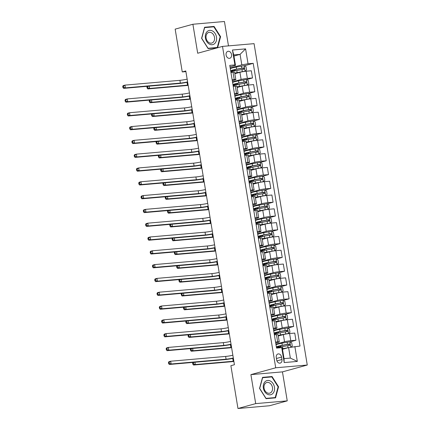<?xml version="1.0" encoding="UTF-8"?>
<svg xmlns="http://www.w3.org/2000/svg" width="430" height="430" viewBox="0 0 430 430"><rect width="100%" height="100%" fill="white"/><g stroke="black" fill="none" stroke-linecap="round" stroke-linejoin="round"><path stroke-width="0.64" d="M226.105 55.051A3.596 2.72 74.6 0 0 229.792 58.281A3.596 2.72 74.6 0 0 231.566 54.578A3.596 2.72 74.6 0 0 227.878 51.347A3.596 2.72 74.6 0 0 226.105 55.051M228.48 45.881L224.444 21.5L192.893 24.252L175.166 29.133L182.25 71.928L185.905 71.611M307.267 365.038L254.065 43.65L222.509 46.402L275.716 367.784L307.267 365.038L282.451 371.875L250.9 374.627L255.7 403.614L287.251 400.867L282.451 371.875M287.251 400.867L269.524 405.748L237.973 408.5L255.7 403.614M237.973 408.5L230.883 365.704L234.431 364.726L185.798 70.955L182.25 71.928M281.956 359.512L281.559 357.083A3.483 2.634 74.6 0 0 277.99 353.954A3.483 2.634 74.6 0 0 276.27 357.545L276.673 359.974A3.483 2.634 74.6 0 0 280.242 363.103A3.483 2.634 74.6 0 0 281.956 359.512L276.925 360.899M294.856 346.51L297.329 361.42L284.192 362.565L281.725 347.655L282.3 348.139L284.036 358.631L290.347 358.082L288.611 347.59L300.016 346.064L253.211 63.334L244.304 65.79M233.947 56.056L240.069 54.368L233.759 54.916L235.495 65.408L234.92 64.925L229.76 65.376L276.565 348.106L281.725 347.655M234.92 64.925L232.453 50.014L245.584 48.875L248.051 63.78L253.211 63.334M192.893 24.252L197.692 53.239L222.509 46.402M250.9 374.627L275.716 367.784M235.495 65.408L230.018 66.919M232.141 79.733L234.226 79.55A4.493 0.403 -9.4 0 1 235.828 79.598A4.493 0.403 -9.4 0 1 234.801 80.039L232.302 80.727M234.425 93.541L236.516 93.358A4.493 0.403 -9.4 0 1 238.112 93.407A4.493 0.403 -9.4 0 1 237.086 93.842L234.587 94.53M236.71 107.344L238.8 107.161A4.493 0.403 -9.4 0 1 240.397 107.21A4.493 0.403 -9.4 0 1 239.376 107.645L236.871 108.333M238.994 121.147L241.085 120.97A4.493 0.403 -9.4 0 1 242.681 121.013A4.493 0.403 -9.4 0 1 241.66 121.454L239.161 122.141M241.278 134.956L243.369 134.773A4.493 0.403 -9.4 0 1 244.971 134.821A4.493 0.403 -9.4 0 1 243.944 135.256L241.445 135.944M243.568 148.758L245.654 148.576A4.493 0.403 -9.4 0 1 247.255 148.624A4.493 0.403 -9.4 0 1 246.229 149.065L243.729 149.753M245.852 162.567L247.938 162.384A4.493 0.403 -9.4 0 1 249.54 162.432A4.493 0.403 -9.4 0 1 248.513 162.868L246.014 163.556M248.137 176.37L250.228 176.187A4.493 0.403 -9.4 0 1 251.824 176.236A4.493 0.403 -9.4 0 1 250.803 176.671L248.298 177.359M250.421 190.173L252.512 189.995A4.493 0.403 -9.4 0 1 254.108 190.038A4.493 0.403 -9.4 0 1 253.087 190.479L250.588 191.167M252.706 203.981L254.797 203.799A4.493 0.403 -9.4 0 1 256.398 203.847A4.493 0.403 -9.4 0 1 255.372 204.282L252.872 204.97M254.995 217.784L257.081 217.601A4.493 0.403 -9.4 0 1 258.683 217.65A4.493 0.403 -9.4 0 1 257.656 218.091L255.157 218.779M257.28 231.593L259.365 231.41A4.493 0.403 -9.4 0 1 260.967 231.458A4.493 0.403 -9.4 0 1 259.94 231.894L257.441 232.582M259.564 245.396L261.655 245.213A4.493 0.403 -9.4 0 1 263.251 245.261A4.493 0.403 -9.4 0 1 262.23 245.697L259.725 246.385M261.849 259.199L263.939 259.021A4.493 0.403 -9.4 0 1 265.536 259.064A4.493 0.403 -9.4 0 1 264.514 259.505L262.015 260.193M264.133 273.007L266.224 272.824A4.493 0.403 -9.4 0 1 267.825 272.873A4.493 0.403 -9.4 0 1 266.799 273.308L264.3 273.996M266.423 286.81L268.508 286.627A4.493 0.403 -9.4 0 1 270.11 286.676A4.493 0.403 -9.4 0 1 269.083 287.116L266.584 287.804M268.707 300.618L270.793 300.436A4.493 0.403 -9.4 0 1 272.394 300.484A4.493 0.403 -9.4 0 1 271.368 300.919L268.868 301.607M270.991 314.421L273.082 314.239A4.493 0.403 -9.4 0 1 274.679 314.287A4.493 0.403 -9.4 0 1 273.657 314.722L271.153 315.41M273.276 328.224L275.367 328.047A4.493 0.403 -9.4 0 1 276.963 328.09A4.493 0.403 -9.4 0 1 275.942 328.531L273.442 329.219M275.56 342.033L277.651 341.85A4.493 0.403 -9.4 0 1 279.253 341.898A4.493 0.403 -9.4 0 1 278.226 342.334L275.727 343.022M282.488 349.278L288.611 347.59M275.915 344.161L284.536 341.785A4.493 0.403 -9.4 0 1 290.782 340.705L295.942 340.254L290.008 341.893M278.274 336.002L283.348 334.604A4.493 0.403 -9.4 0 1 289.594 333.529L294.754 333.078L295.942 340.254M273.63 330.353L282.252 327.977A4.493 0.403 -9.4 0 1 288.498 326.902L293.658 326.451L287.724 328.085M275.99 322.199L281.064 320.801A4.493 0.403 -9.4 0 1 287.31 319.721L292.47 319.27L293.658 326.451M271.341 316.55L279.968 314.174A4.493 0.403 -9.4 0 1 286.213 313.094L291.373 312.648L285.439 314.282M273.706 308.391L278.774 306.993A4.493 0.403 -9.4 0 1 285.025 305.918L290.185 305.467L291.373 312.648M269.056 302.747L277.678 300.371A4.493 0.403 -9.4 0 1 283.929 299.291L289.089 298.839L283.155 300.473M271.416 294.588L276.49 293.19A4.493 0.403 -9.4 0 1 282.741 292.11L287.896 291.664L289.089 298.839M266.772 288.938L275.394 286.563A4.493 0.403 -9.4 0 1 281.639 285.482L286.799 285.036L280.871 286.67M269.132 280.785L274.206 279.387A4.493 0.403 -9.4 0 1 280.451 278.307L285.611 277.855L286.799 285.036M264.488 275.135L273.109 272.76A4.493 0.403 -9.4 0 1 279.355 271.679L284.515 271.228L278.581 272.867M266.847 266.976L271.921 265.579A4.493 0.403 -9.4 0 1 278.167 264.504L283.327 264.052L284.515 271.228M262.203 261.327L270.825 258.951A4.493 0.403 -9.4 0 1 277.07 257.876L282.231 257.425L276.296 259.059M264.563 253.173L269.637 251.776A4.493 0.403 -9.4 0 1 275.883 250.695L281.043 250.244L282.231 257.425M259.913 247.524L268.54 245.148A4.493 0.403 -9.4 0 1 274.786 244.068L279.946 243.622L274.012 245.256M262.278 239.37L267.347 237.967A4.493 0.403 -9.4 0 1 273.598 236.892L278.758 236.441L279.946 243.622M257.629 233.721L266.251 231.345A4.493 0.403 -9.4 0 1 272.502 230.265L277.662 229.814L271.728 231.447M259.989 225.562L265.063 224.164A4.493 0.403 -9.4 0 1 271.314 223.084L276.469 222.638L277.662 229.814M255.345 219.913L263.966 217.537A4.493 0.403 -9.4 0 1 270.217 216.457L275.372 216.01L269.443 217.644M257.704 211.759L262.778 210.361A4.493 0.403 -9.4 0 1 269.024 209.281L274.184 208.829L275.372 216.01M253.06 206.11L261.682 203.734A4.493 0.403 -9.4 0 1 267.928 202.654L273.088 202.202L267.159 203.841M255.42 197.95L260.494 196.553A4.493 0.403 -9.4 0 1 266.74 195.478L271.9 195.026L273.088 202.202M250.776 192.301L259.397 189.926A4.493 0.403 -9.4 0 1 265.643 188.851L270.803 188.399L264.869 190.033M253.136 184.148L258.21 182.75A4.493 0.403 -9.4 0 1 264.455 181.67L269.615 181.218L270.803 188.399M248.486 178.498L257.113 176.123A4.493 0.403 -9.4 0 1 263.359 175.042L268.519 174.596L262.585 176.23M250.851 170.345L255.925 168.942A4.493 0.403 -9.4 0 1 262.171 167.867L267.331 167.415L268.519 174.596M246.202 164.695L254.823 162.32A4.493 0.403 -9.4 0 1 261.075 161.239L266.234 160.788L260.3 162.422M248.567 156.536L253.635 155.139A4.493 0.403 -9.4 0 1 259.887 154.058L265.041 153.612L266.234 160.788M243.917 150.887L252.539 148.511A4.493 0.403 -9.4 0 1 258.79 147.431L263.945 146.985L258.016 148.619M246.277 142.733L251.351 141.336A4.493 0.403 -9.4 0 1 257.597 140.255L262.757 139.804L263.945 146.985M241.633 137.084L250.255 134.708A4.493 0.403 -9.4 0 1 256.5 133.628L261.66 133.176L255.732 134.816M243.993 128.925L249.067 127.527A4.493 0.403 -9.4 0 1 255.312 126.452L260.473 126.001L261.66 133.176M239.349 123.276L247.97 120.9A4.493 0.403 -9.4 0 1 254.216 119.825L259.376 119.373L253.442 121.007M241.708 115.122L246.782 113.724A4.493 0.403 -9.4 0 1 253.028 112.644L258.188 112.192L259.376 119.373M237.064 109.473L245.686 107.097A4.493 0.403 -9.4 0 1 251.932 106.016L257.092 105.57L251.158 107.204M239.424 101.319L244.498 99.916A4.493 0.403 -9.4 0 1 250.744 98.841L255.904 98.389L257.092 105.57M234.775 95.67L243.396 93.294A4.493 0.403 -9.4 0 1 249.647 92.213L254.807 91.762L248.873 93.396M237.14 87.51L242.208 86.113A4.493 0.403 -9.4 0 1 248.459 85.032L253.614 84.586L254.807 91.762M232.49 81.861L241.112 79.485A4.493 0.403 -9.4 0 1 247.363 78.405L252.517 77.959L246.589 79.593M234.85 73.707L239.924 72.31A4.493 0.403 -9.4 0 1 246.17 71.23L251.33 70.778L252.517 77.959M230.206 68.058L241.805 64.86L240.069 54.368L245.584 48.875M279.161 347.338L277.785 347.22A8.6 0.774 170.6 0 1 276.404 347.134M274.372 334.852L276.463 334.669A4.493 0.403 -9.4 0 1 278.06 334.717L279.253 341.898M276.872 333.529L275.501 333.411A8.6 0.774 170.6 0 1 274.12 333.331M274.587 319.726L273.217 319.608A8.6 0.774 170.6 0 1 271.835 319.522M272.088 321.049L274.179 320.866A4.493 0.403 -9.4 0 1 275.775 320.914L276.963 328.09M272.303 305.918L270.927 305.805A8.6 0.774 170.6 0 1 269.551 305.719M269.803 307.246L271.894 307.063A4.493 0.403 -9.4 0 1 273.491 307.106L274.679 314.287M270.019 292.115L268.642 291.997A8.6 0.774 170.6 0 1 267.267 291.916M267.519 293.437L269.605 293.255A4.493 0.403 -9.4 0 1 271.206 293.303L272.394 300.484M267.734 278.312L266.358 278.194A8.6 0.774 170.6 0 1 264.977 278.108M265.229 279.634L267.32 279.452A4.493 0.403 -9.4 0 1 268.922 279.5L270.11 286.676M265.444 264.504L264.074 264.385A8.6 0.774 170.6 0 1 262.692 264.305M262.945 265.826L265.036 265.643A4.493 0.403 -9.4 0 1 266.638 265.692L267.825 272.873M260.661 252.023L262.751 251.84A4.493 0.403 -9.4 0 1 264.348 251.889L265.536 259.064M258.376 238.22L260.467 238.037A4.493 0.403 -9.4 0 1 262.063 238.08L263.251 245.261M256.092 224.412L258.177 224.229A4.493 0.403 -9.4 0 1 259.779 224.277L260.967 231.458M253.802 210.609L255.893 210.426A4.493 0.403 -9.4 0 1 257.495 210.474L258.683 217.65M251.518 196.8L253.609 196.618A4.493 0.403 -9.4 0 1 255.21 196.666L256.398 203.847M249.233 182.997L251.324 182.814A4.493 0.403 -9.4 0 1 252.921 182.863L254.108 190.038M246.949 169.194L249.04 169.011A4.493 0.403 -9.4 0 1 250.636 169.054L251.824 176.236M244.665 155.386L246.75 155.203A4.493 0.403 -9.4 0 1 248.352 155.251L249.54 162.432M242.375 141.583L244.466 141.4A4.493 0.403 -9.4 0 1 246.067 141.448L247.255 148.624M240.09 127.774L242.181 127.592A4.493 0.403 -9.4 0 1 243.783 127.64L244.971 134.821M237.806 113.971L239.897 113.789A4.493 0.403 -9.4 0 1 241.493 113.837L242.681 121.013M235.522 100.169L237.613 99.986A4.493 0.403 -9.4 0 1 239.209 100.029L240.397 107.21M233.237 86.36L235.323 86.177A4.493 0.403 -9.4 0 1 236.925 86.226L238.112 93.407M248.051 63.78L241.805 64.86M230.948 72.557L233.038 72.374A4.493 0.403 -9.4 0 1 234.64 72.423L235.828 79.598M284.036 358.631L284.192 362.565M290.347 358.082L297.329 361.42M232.453 50.014L233.759 54.916M278.554 386.78L272.039 376.535L262.536 377.363L259.548 388.435L266.062 398.68L275.565 397.852L278.554 386.78L278.097 386.903M204.578 27.267L201.589 38.334L208.104 48.579L217.607 47.752L220.595 36.679L214.081 26.434L204.578 27.267M270.11 377.067L272.039 376.535M212.151 26.966L214.081 26.434M220.138 36.803L220.595 36.679M233.318 357.996A5.622 0.505 -9.4 0 1 226.072 359.195L171.108 363.984L169.339 364.473L224.299 359.684A8.428 0.758 170.6 0 0 233.366 358.292M232.861 355.234A5.622 0.505 -9.4 0 1 225.61 356.432L170.651 361.227L171.108 363.984L169.334 363.398L169.151 362.296L168.442 362.49L168.625 363.597L169.334 363.398M168.442 362.49L168.882 361.711L170.651 361.227L169.151 362.296M168.625 363.597L169.339 364.473M290.863 347.204L292.25 346.059L291.701 342.748L289.863 341.812L281.935 343.183A8.6 0.774 170.6 0 0 276.017 344.796M288.492 347.623L282.849 348.703A8.6 0.774 170.6 0 0 282.408 348.789M286.853 348.074L283.273 348.762A7.138 0.645 170.6 0 0 282.429 348.929M276.802 348.085A8.6 0.774 -9.4 0 1 282.505 346.607L289.653 345.295C290.352 344.763 290.282 344.322 289.433 343.968L282.284 345.279A8.6 0.774 170.6 0 0 276.366 346.892M278.855 346.241L278.973 346.951A7.138 0.645 -9.4 0 1 277.721 346.79A7.138 0.645 -9.4 0 1 282.704 345.338L288.412 344.253L289.218 345.021M279.581 347.23L279.118 347.177M278.973 346.951L280.306 346.908A4.101 0.371 -9.4 0 1 280.903 346.935M233.845 361.184A5.622 0.505 -9.4 0 1 233.205 361.248L195.301 364.549L193.527 365.038L231.437 361.732A8.428 0.758 170.6 0 0 233.888 361.463M233.388 358.421A5.622 0.505 -9.4 0 1 232.748 358.486L232.146 358.539M194.919 362.243L195.301 364.549L193.527 363.963L193.344 362.861L192.635 363.054L192.817 364.162L193.527 363.963M192.995 362.415L192.635 363.054M192.817 364.162L193.527 365.038M194.107 362.318L193.344 362.861M231.028 344.188A5.622 0.505 -9.4 0 1 223.783 345.392L168.823 350.181L167.05 350.67L222.014 345.881A8.428 0.758 170.6 0 0 231.082 344.484M230.571 341.425A5.622 0.505 -9.4 0 1 223.326 342.629L168.367 347.418L168.823 350.181L167.05 349.595L166.861 348.493L166.157 348.687L166.34 349.789L167.05 349.595M166.157 348.687L166.593 347.908L168.367 347.418L166.861 348.493M166.34 349.789L167.05 350.67M228.744 330.385A5.622 0.505 -9.4 0 1 221.498 331.584L166.539 336.373L164.765 336.862L219.725 332.073A8.428 0.758 170.6 0 0 228.792 330.681M228.287 327.622A5.622 0.505 -9.4 0 1 221.041 328.826L166.082 333.615L166.539 336.373L164.76 335.792L164.577 334.685L163.868 334.879L164.05 335.986L164.76 335.792M163.868 334.879L164.308 334.105L166.082 333.615L164.577 334.685M164.05 335.986L164.765 336.862M226.459 316.577A5.622 0.505 -9.4 0 1 219.214 317.781L164.255 322.57L162.481 323.059L217.44 318.27A8.428 0.758 170.6 0 0 226.508 316.878M226.003 313.819A5.622 0.505 -9.4 0 1 218.757 315.018L163.798 319.807L164.255 322.57L162.475 321.984L162.293 320.882L161.583 321.076L161.766 322.183L162.475 321.984M161.583 321.076L162.024 320.296L163.798 319.807L162.293 320.882M161.766 322.183L162.481 323.059M278.205 335.567A7.138 0.645 170.6 0 1 280.983 334.959L288.444 333.508L289.965 332.256L289.417 328.939L287.53 327.988L279.65 329.38A8.6 0.774 170.6 0 0 273.733 330.987M288.444 333.508L280.564 334.9A8.6 0.774 170.6 0 0 278.172 335.4M274.302 334.411A8.6 0.774 -9.4 0 1 280.215 332.804L287.369 331.487C288.068 330.96 287.998 330.519 287.149 330.165L280 331.476A8.6 0.774 170.6 0 0 274.082 333.089M276.571 332.438L276.683 333.142A7.138 0.645 -9.4 0 1 275.437 332.987A7.138 0.645 -9.4 0 1 280.419 331.535L286.127 330.444L286.934 331.218M277.296 333.427L276.834 333.374M276.683 333.142L278.017 333.105A4.101 0.371 -9.4 0 1 278.618 333.126M231.56 347.381A5.622 0.505 -9.4 0 1 230.921 347.44L193.016 350.746L191.243 351.235L229.147 347.929A8.428 0.758 170.6 0 0 231.603 347.655M231.103 344.618A5.622 0.505 -9.4 0 1 230.464 344.677L229.862 344.731M192.635 348.44L193.016 350.746L191.237 350.16L191.054 349.052L190.345 349.251L190.528 350.353L191.237 350.16M190.71 348.606L190.345 349.251M190.528 350.353L191.243 351.235M191.818 348.51L191.054 349.052M275.915 321.758A7.138 0.645 170.6 0 1 278.699 321.156L286.16 319.705L287.681 318.447L287.132 315.136L285.24 314.179L277.366 315.572A8.6 0.774 170.6 0 0 271.448 317.184M286.16 319.705L278.28 321.097A8.6 0.774 170.6 0 0 275.888 321.597M272.013 320.608A8.6 0.774 -9.4 0 1 277.93 318.995L285.085 317.684C285.783 317.152 285.708 316.711 284.864 316.362L277.71 317.673A8.6 0.774 170.6 0 0 271.798 319.28M274.281 318.63L274.399 319.339A7.138 0.645 -9.4 0 1 273.152 319.184A7.138 0.645 -9.4 0 1 278.135 317.732L283.843 316.641L284.644 317.41M275.006 319.624L274.55 319.571M274.399 319.339L275.732 319.296A4.101 0.371 -9.4 0 1 276.334 319.323M229.276 333.572A5.622 0.505 -9.4 0 1 228.636 333.637L190.732 336.937L188.958 337.426L226.863 334.126A8.428 0.758 170.6 0 0 229.319 333.852M228.814 330.81A5.622 0.505 -9.4 0 1 228.179 330.874L227.577 330.928M190.35 334.637L190.732 336.937L188.953 336.351L188.77 335.25L188.06 335.443L188.243 336.55L188.953 336.351M188.426 334.803L188.06 335.443M188.243 336.55L188.958 337.426M189.533 334.707L188.77 335.25M273.63 307.955A7.138 0.645 170.6 0 1 276.415 307.348L283.87 305.897L285.396 304.644L284.848 301.333L282.956 300.377L275.082 301.769A8.6 0.774 170.6 0 0 269.164 303.376M283.87 305.897L275.995 307.289A8.6 0.774 170.6 0 0 273.604 307.789M269.728 306.8A8.6 0.774 -9.4 0 1 275.646 305.192L282.795 303.881C283.499 303.349 283.424 302.908 282.58 302.553L275.426 303.865A8.6 0.774 170.6 0 0 269.508 305.477M271.997 304.827L272.115 305.531A7.138 0.645 -9.4 0 1 270.862 305.375A7.138 0.645 -9.4 0 1 275.85 303.924L281.559 302.833L282.36 303.607M272.722 305.816L272.26 305.762M272.115 305.531L273.448 305.493A4.101 0.371 -9.4 0 1 274.044 305.515M226.986 319.769A5.622 0.505 -9.4 0 1 226.352 319.829L188.447 323.134L186.674 323.623L224.578 320.318A8.428 0.758 170.6 0 0 227.035 320.049M226.529 317.007A5.622 0.505 -9.4 0 1 225.895 317.071L225.288 317.12M188.066 320.828L188.447 323.134L186.668 322.548L186.486 321.446L185.776 321.64L185.959 322.742L186.668 322.548M186.142 320.995L185.776 321.64M185.959 322.742L186.674 323.623M187.249 320.898L186.486 321.446M224.175 302.774A5.622 0.505 -9.4 0 1 216.93 303.978L161.97 308.767L160.197 309.256L215.156 304.462A8.428 0.758 170.6 0 0 224.224 303.069M223.718 300.011A5.622 0.505 -9.4 0 1 216.473 301.215L161.513 306.004L161.97 308.767L160.191 308.181L160.008 307.074L159.299 307.273L159.482 308.375L160.191 308.181M159.299 307.273L159.74 306.493L161.513 306.004L160.008 307.074M159.482 308.375L160.197 309.256M271.346 294.152A7.138 0.645 170.6 0 1 274.13 293.545L281.585 292.094L283.107 290.841L282.558 287.525L280.672 286.568L272.792 287.96A8.6 0.774 170.6 0 0 266.88 289.573M281.585 292.094L273.706 293.486A8.6 0.774 170.6 0 0 271.319 293.986M267.444 292.997A8.6 0.774 -9.4 0 1 273.362 291.384L280.51 290.073C281.215 289.546 281.139 289.1 280.29 288.75L273.141 290.062A8.6 0.774 170.6 0 0 267.224 291.669M269.712 291.019L269.83 291.728A7.138 0.645 -9.4 0 1 268.578 291.572A7.138 0.645 -9.4 0 1 273.561 290.121L279.274 289.03L280.075 289.804M270.438 292.013L269.975 291.959M269.83 291.728L271.163 291.685A4.101 0.371 -9.4 0 1 271.76 291.712M224.702 305.961A5.622 0.505 -9.4 0 1 224.068 306.026L186.158 309.331L184.389 309.815L222.294 306.515A8.428 0.758 170.6 0 0 224.75 306.241M224.245 303.204A5.622 0.505 -9.4 0 1 223.611 303.263L223.003 303.317M185.776 307.025L186.158 309.331L184.384 308.745L184.201 307.638L183.492 307.837L183.674 308.939L184.384 308.745M183.852 307.192L183.492 307.837M183.674 308.939L184.389 309.815M184.964 307.095L184.201 307.638M265.106 381.668A7.305 5.525 74.6 0 0 264.703 391.655A7.305 5.525 74.6 0 0 272.711 393.622A7.305 5.525 74.6 0 0 273.114 383.641A7.305 5.525 74.6 0 0 265.106 381.668M265.385 383.302A5.531 4.182 74.6 0 0 264.584 389.935A5.531 4.182 74.6 0 0 269.734 393.154A5.531 4.182 74.6 0 0 271.142 392.348A5.531 4.182 74.6 0 0 271.937 385.71A5.531 4.182 74.6 0 0 266.793 382.49A5.531 4.182 74.6 0 0 265.385 383.302M278.113 386.844L275.221 397.573L266.014 398.373L259.704 388.446L262.596 377.723L271.803 376.916L278.113 386.844M273.582 398.024L275.221 397.573M216.494 37.066A7.305 5.525 74.6 0 0 209.765 30.369A7.305 5.525 74.6 0 0 205.406 38.028A7.305 5.525 74.6 0 0 212.141 44.725A7.305 5.525 74.6 0 0 216.494 37.066M214.5 37.362A5.531 4.182 74.6 0 0 208.835 32.395A5.531 4.182 74.6 0 0 206.11 38.093A5.531 4.182 74.6 0 0 211.775 43.059A5.531 4.182 74.6 0 0 214.5 37.362M208.055 48.273L201.745 38.351L204.637 27.622L213.844 26.821L220.155 36.743L217.263 47.472L207.932 48.31M215.624 47.923L217.263 47.472M221.891 288.971A5.622 0.505 -9.4 0 1 214.645 290.169L159.68 294.958L157.912 295.448L212.871 290.659A8.428 0.758 170.6 0 0 221.939 289.266M221.434 286.208A5.622 0.505 -9.4 0 1 214.183 287.407L159.224 292.201L159.68 294.958L157.907 294.373L157.724 293.271L157.014 293.464L157.197 294.571L157.907 294.373M157.014 293.464L157.455 292.685L159.224 292.201L157.724 293.271M157.197 294.571L157.912 295.448M219.601 275.162A5.622 0.505 -9.4 0 1 212.355 276.366L157.396 281.156L155.622 281.645L210.587 276.856A8.428 0.758 170.6 0 0 219.655 275.458M219.144 272.4A5.622 0.505 -9.4 0 1 211.899 273.604L156.939 278.393L157.396 281.156L155.622 280.57L155.44 279.468L154.73 279.661L154.913 280.763L155.622 280.57M154.73 279.661L155.166 278.882L156.939 278.393L155.44 279.468M154.913 280.763L155.622 281.645M217.317 261.359A5.622 0.505 -9.4 0 1 210.071 262.558L155.112 267.347L153.338 267.836L208.297 263.047A8.428 0.758 170.6 0 0 217.365 261.655M216.86 258.597A5.622 0.505 -9.4 0 1 209.614 259.801L154.655 264.59L155.112 267.347L153.333 266.767L153.15 265.659L152.44 265.853L152.623 266.96L153.333 266.767M152.44 265.853L152.881 265.079L154.655 264.59L153.15 265.659M152.623 266.96L153.338 267.836M215.032 247.551A5.622 0.505 -9.4 0 1 207.787 248.755L152.827 253.544L151.054 254.033L206.013 249.244A8.428 0.758 170.6 0 0 215.081 247.852M214.575 244.794A5.622 0.505 -9.4 0 1 207.33 245.992L152.37 250.781L152.827 253.544L151.048 252.958L150.865 251.856L150.156 252.05L150.339 253.157L151.048 252.958M150.156 252.05L150.597 251.27L152.37 250.781L150.865 251.856M150.339 253.157L151.054 254.033M212.748 233.748A5.622 0.505 -9.4 0 1 205.502 234.952L150.543 239.741L148.769 240.23L203.729 235.436A8.428 0.758 170.6 0 0 212.796 234.044M212.291 230.985A5.622 0.505 -9.4 0 1 205.046 232.189L150.086 236.978L150.543 239.741L148.764 239.155L148.581 238.048L147.872 238.247L148.054 239.349L148.764 239.155M147.872 238.247L148.312 237.468L150.086 236.978L148.581 238.048M148.054 239.349L148.769 240.23M269.062 280.344A7.138 0.645 170.6 0 1 271.846 279.737L279.301 278.285L280.822 277.033L280.274 273.722L278.387 272.765L270.508 274.157A8.6 0.774 170.6 0 0 264.59 275.77M279.301 278.285L271.421 279.677A8.6 0.774 170.6 0 0 269.035 280.183M265.159 279.194A8.6 0.774 -9.4 0 1 271.077 277.581L278.226 276.27C278.925 275.738 278.855 275.297 278.006 274.942L270.857 276.254A8.6 0.774 170.6 0 0 264.939 277.866M267.428 277.216L267.546 277.925A7.138 0.645 -9.4 0 1 266.294 277.764A7.138 0.645 -9.4 0 1 271.276 276.313L276.985 275.227L277.791 275.995M268.153 278.205L267.691 278.151M267.546 277.925L268.879 277.882A4.101 0.371 -9.4 0 1 269.476 277.909M222.417 292.158A5.622 0.505 -9.4 0 1 221.778 292.223L183.873 295.523L182.1 296.012L220.009 292.706A8.428 0.758 170.6 0 0 222.46 292.438M221.961 289.395A5.622 0.505 -9.4 0 1 221.321 289.46L220.719 289.514M183.492 293.217L183.873 295.523L182.1 294.937L181.917 293.835L181.207 294.029L181.39 295.136L182.1 294.937M181.567 293.389L181.207 294.029M181.39 295.136L182.1 296.012M182.68 293.292L181.917 293.835M266.777 266.541A7.138 0.645 170.6 0 1 269.556 265.933L277.017 264.482L278.538 263.23L277.99 259.913L276.103 258.962L268.223 260.354A8.6 0.774 170.6 0 0 262.305 261.961M277.017 264.482L269.137 265.874A8.6 0.774 170.6 0 0 266.75 266.374M262.875 265.385A8.6 0.774 -9.4 0 1 268.788 263.778L275.942 262.461C276.64 261.934 276.571 261.494 275.721 261.139L268.573 262.45A8.6 0.774 170.6 0 0 262.655 264.063M265.143 263.413L265.256 264.117A7.138 0.645 -9.4 0 1 264.009 263.961A7.138 0.645 -9.4 0 1 268.992 262.51L274.7 261.418L275.506 262.192M265.869 264.402L265.407 264.348M265.256 264.117L266.589 264.079A4.101 0.371 -9.4 0 1 267.191 264.101M220.133 278.355A5.622 0.505 -9.4 0 1 219.494 278.414L181.589 281.72L179.815 282.209L217.72 278.903A8.428 0.758 170.6 0 0 220.176 278.629M219.676 275.592A5.622 0.505 -9.4 0 1 219.037 275.651L218.435 275.705M181.207 279.414L181.589 281.72L179.81 281.134L179.627 280.027L178.918 280.226L179.1 281.327L179.81 281.134M179.283 279.581L178.918 280.226M179.1 281.327L179.815 282.209M180.39 279.484L179.627 280.027M264.488 252.732A7.138 0.645 170.6 0 1 267.272 252.13L274.732 250.679L276.254 249.422L275.705 246.11L273.813 245.154L265.939 246.546A8.6 0.774 170.6 0 0 260.021 248.158M274.732 250.679L266.853 252.071A8.6 0.774 170.6 0 0 264.461 252.571M260.585 251.582A8.6 0.774 -9.4 0 1 266.503 249.97L273.657 248.658C274.356 248.126 274.281 247.685 273.437 247.336L266.283 248.648A8.6 0.774 170.6 0 0 260.37 250.255M260.408 250.496A8.6 0.774 170.6 0 0 261.789 250.582L263.585 250.599M262.854 249.604L262.972 250.314A7.138 0.645 -9.4 0 1 261.725 250.158A7.138 0.645 -9.4 0 1 266.707 248.707L272.416 247.615L273.217 248.384M262.972 250.314L264.305 250.271A4.101 0.371 -9.4 0 1 264.907 250.298M217.849 264.547A5.622 0.505 -9.4 0 1 217.209 264.611L179.305 267.911L177.531 268.401L215.435 265.1A8.428 0.758 170.6 0 0 217.892 264.826M217.386 261.784A5.622 0.505 -9.4 0 1 216.752 261.849L216.15 261.902M178.923 265.611L179.305 267.911L177.525 267.326L177.343 266.224L176.633 266.417L176.816 267.524L177.525 267.326M176.999 265.778L176.633 266.417M176.816 267.524L177.531 268.401M178.106 265.681L177.343 266.224M262.203 238.929A7.138 0.645 170.6 0 1 264.988 238.322L272.443 236.871L273.969 235.619L273.421 232.307L271.529 231.351L263.654 232.743A8.6 0.774 170.6 0 0 257.737 234.35M272.443 236.871L264.568 238.263A8.6 0.774 170.6 0 0 262.176 238.763M258.301 237.774A8.6 0.774 -9.4 0 1 264.219 236.167L271.368 234.855C272.072 234.323 271.997 233.882 271.153 233.528L263.998 234.839A8.6 0.774 170.6 0 0 258.081 236.452M258.124 236.694A8.6 0.774 170.6 0 0 259.5 236.779L261.295 236.79M260.569 235.801L260.688 236.505A7.138 0.645 -9.4 0 1 259.435 236.35A7.138 0.645 -9.4 0 1 264.423 234.898L270.131 233.807L270.932 234.581M260.688 236.505L262.021 236.468A4.101 0.371 -9.4 0 1 262.617 236.489M215.559 250.744A5.622 0.505 -9.4 0 1 214.925 250.803L177.02 254.108L175.246 254.598L213.151 251.292A8.428 0.758 170.6 0 0 215.607 251.023M215.102 247.981A5.622 0.505 -9.4 0 1 214.468 248.046L213.861 248.094M176.639 251.803L177.02 254.108L175.241 253.523L175.058 252.421L174.349 252.614L174.532 253.716L175.241 253.523M174.714 251.969L174.349 252.614M174.532 253.716L175.246 254.598M175.822 251.873L175.058 252.421M259.919 225.126A7.138 0.645 170.6 0 1 262.703 224.519L270.158 223.068L271.685 221.815L271.131 218.499L269.245 217.542L261.365 218.934A8.6 0.774 170.6 0 0 255.452 220.547M270.158 223.068L262.278 224.46A8.6 0.774 170.6 0 0 259.892 224.96M256.017 223.971A8.6 0.774 -9.4 0 1 261.934 222.358L269.083 221.047C269.787 220.52 269.712 220.074 268.863 219.725L261.714 221.036A8.6 0.774 170.6 0 0 255.796 222.643M255.839 222.891A8.6 0.774 170.6 0 0 257.215 222.971L259.01 222.987M258.285 221.993L258.403 222.702A7.138 0.645 -9.4 0 1 257.151 222.547A7.138 0.645 -9.4 0 1 262.133 221.095L267.847 220.004L268.648 220.778M258.403 222.702L259.736 222.659A4.101 0.371 -9.4 0 1 260.333 222.686M213.275 236.935A5.622 0.505 -9.4 0 1 212.64 237L174.73 240.305L172.962 240.789L210.867 237.489A8.428 0.758 170.6 0 0 213.323 237.215M212.818 234.178A5.622 0.505 -9.4 0 1 212.183 234.237L211.576 234.291M174.354 238L174.73 240.305L172.957 239.72L172.774 238.612L172.064 238.811L172.247 239.913L172.957 239.72M172.425 238.166L172.064 238.811M172.247 239.913L172.962 240.789M173.537 238.07L172.774 238.612M210.463 219.945A5.622 0.505 -9.4 0 1 203.218 221.144L148.253 225.933L146.485 226.422L201.444 221.633A8.428 0.758 170.6 0 0 210.512 220.241M210.007 217.182A5.622 0.505 -9.4 0 1 202.761 218.381L147.796 223.175L148.253 225.933L146.479 225.347L146.297 224.245L145.587 224.439L145.77 225.546L146.479 225.347M145.587 224.439L146.028 223.659L147.796 223.175L146.297 224.245M145.77 225.546L146.485 226.422M257.635 211.318A7.138 0.645 170.6 0 1 260.419 210.711L267.874 209.259L269.395 208.007L268.847 204.696L266.96 203.739L259.08 205.131A8.6 0.774 170.6 0 0 253.162 206.744M267.874 209.259L259.994 210.652A8.6 0.774 170.6 0 0 257.608 211.157M253.732 210.168A8.6 0.774 -9.4 0 1 259.65 208.555L266.799 207.244C267.498 206.712 267.428 206.271 266.578 205.916L259.43 207.228A8.6 0.774 170.6 0 0 253.512 208.84M253.549 209.082A8.6 0.774 170.6 0 0 254.931 209.168L256.726 209.179M256 208.19L256.119 208.899A7.138 0.645 -9.4 0 1 254.866 208.738A7.138 0.645 -9.4 0 1 259.849 207.287L265.557 206.201L266.363 206.97M256.119 208.899L257.452 208.856A4.101 0.371 -9.4 0 1 258.048 208.883M210.99 223.132A5.622 0.505 -9.4 0 1 210.351 223.197L172.446 226.497L170.672 226.986L208.582 223.681A8.428 0.758 170.6 0 0 211.039 223.412M210.533 220.37A5.622 0.505 -9.4 0 1 209.894 220.434L209.292 220.488M172.064 224.191L172.446 226.497L170.672 225.911L170.49 224.809L169.78 225.003L169.963 226.11L170.672 225.911M170.14 224.363L169.78 225.003M169.963 226.11L170.672 226.986M171.253 224.267L170.49 224.809M208.179 206.137A5.622 0.505 -9.4 0 1 200.928 207.341L145.969 212.13L144.195 212.619L199.16 207.83A8.428 0.758 170.6 0 0 208.227 206.432M207.717 203.374A5.622 0.505 -9.4 0 1 200.471 204.578L145.512 209.367L145.969 212.13L144.195 211.544L144.012 210.442L143.303 210.635L143.486 211.737L144.195 211.544M143.303 210.635L143.738 209.856L145.512 209.367L144.012 210.442M143.486 211.737L144.195 212.619M255.35 197.515A7.138 0.645 170.6 0 1 258.129 196.908L265.589 195.456L267.111 194.204L266.562 190.888L264.676 189.936L256.796 191.328A8.6 0.774 170.6 0 0 250.878 192.936M265.589 195.456L257.71 196.849A8.6 0.774 170.6 0 0 255.323 197.349M251.448 196.359A8.6 0.774 -9.4 0 1 257.36 194.752L264.514 193.435C265.213 192.909 265.143 192.468 264.294 192.113L257.145 193.425A8.6 0.774 170.6 0 0 251.227 195.037M251.265 195.279A8.6 0.774 170.6 0 0 252.647 195.36L254.442 195.376M253.716 194.387L253.829 195.091A7.138 0.645 -9.4 0 1 252.582 194.935A7.138 0.645 -9.4 0 1 257.565 193.484L263.273 192.393L264.079 193.167M253.829 195.091L255.162 195.053A4.101 0.371 -9.4 0 1 255.764 195.075M208.706 209.329A5.622 0.505 -9.4 0 1 208.066 209.388L170.162 212.694L168.388 213.183L206.292 209.878A8.428 0.758 170.6 0 0 208.749 209.603M208.249 206.567A5.622 0.505 -9.4 0 1 207.609 206.626L207.007 206.679M169.78 210.388L170.162 212.694L168.383 212.108L168.2 211.001L167.49 211.2L167.673 212.302L168.383 212.108M167.856 210.555L167.49 211.2M167.673 212.302L168.388 213.183M168.963 210.458L168.2 211.001M205.889 192.334A5.622 0.505 -9.4 0 1 198.644 193.532L143.684 198.321L141.911 198.81L196.87 194.021A8.428 0.758 170.6 0 0 205.938 192.629M205.432 189.571A5.622 0.505 -9.4 0 1 198.187 190.775L143.228 195.564L143.684 198.321L141.905 197.741L141.723 196.634L141.013 196.827L141.196 197.934L141.905 197.741M141.013 196.827L141.454 196.053L143.228 195.564L141.723 196.634M141.196 197.934L141.911 198.81M253.06 183.707A7.138 0.645 170.6 0 1 255.845 183.105L263.305 181.653L264.826 180.396L264.278 177.085L262.386 176.128L254.512 177.52A8.6 0.774 170.6 0 0 248.594 179.133M263.305 181.653L255.425 183.046A8.6 0.774 170.6 0 0 253.033 183.546M249.158 182.556A8.6 0.774 -9.4 0 1 255.076 180.944L262.23 179.632C262.929 179.1 262.854 178.66 262.01 178.31L254.856 179.622A8.6 0.774 170.6 0 0 248.943 181.229M248.981 181.471A8.6 0.774 170.6 0 0 250.362 181.557L252.157 181.573M251.426 180.578L251.545 181.288A7.138 0.645 -9.4 0 1 250.298 181.132A7.138 0.645 -9.4 0 1 255.28 179.681L260.988 178.59L261.789 179.358M251.545 181.288L252.878 181.245A4.101 0.371 -9.4 0 1 253.48 181.272M206.422 195.521A5.622 0.505 -9.4 0 1 205.782 195.585L167.877 198.886L166.104 199.375L204.008 196.075A8.428 0.758 170.6 0 0 206.464 195.8M205.965 192.758A5.622 0.505 -9.4 0 1 205.325 192.823L204.723 192.876M167.496 196.585L167.877 198.886L166.098 198.3L165.916 197.198L165.206 197.392L165.389 198.499L166.098 198.3M165.572 196.752L165.206 197.392M165.389 198.499L166.104 199.375M166.679 196.655L165.916 197.198M203.605 178.525A5.622 0.505 -9.4 0 1 196.359 179.729L141.4 184.518L139.626 185.007L194.586 180.218A8.428 0.758 170.6 0 0 203.653 178.826M203.148 175.768A5.622 0.505 -9.4 0 1 195.903 176.966L140.943 181.756L141.4 184.518L139.621 183.932L139.438 182.831L138.729 183.024L138.911 184.131L139.621 183.932M138.729 183.024L139.169 182.245L140.943 181.756L139.438 182.831M138.911 184.131L139.626 185.007M250.776 169.904A7.138 0.645 170.6 0 1 253.56 169.296L261.015 167.845L262.542 166.593L261.994 163.282L260.102 162.325L252.227 163.717A8.6 0.774 170.6 0 0 246.309 165.324M261.015 167.845L253.141 169.237A8.6 0.774 170.6 0 0 250.749 169.737M246.874 168.748A8.6 0.774 -9.4 0 1 252.792 167.141L259.946 165.829C260.644 165.297 260.569 164.857 259.725 164.502L252.571 165.813A8.6 0.774 170.6 0 0 246.653 167.426M246.696 167.668A8.6 0.774 170.6 0 0 248.072 167.754L249.868 167.764M249.142 166.775L249.26 167.48A7.138 0.645 -9.4 0 1 248.008 167.324A7.138 0.645 -9.4 0 1 252.996 165.873L258.704 164.781L259.505 165.555M249.26 167.48L250.593 167.442A4.101 0.371 -9.4 0 1 251.19 167.463M204.132 181.718A5.622 0.505 -9.4 0 1 203.498 181.777L165.593 185.083L163.819 185.572L201.724 182.266A8.428 0.758 170.6 0 0 204.18 181.998M203.675 178.955A5.622 0.505 -9.4 0 1 203.041 179.02L202.433 179.068M165.211 182.777L165.593 185.083L163.814 184.497L163.631 183.395L162.922 183.588L163.104 184.69L163.814 184.497M163.287 182.944L162.922 183.588M163.104 184.69L163.819 185.572M164.394 182.847L163.631 183.395M201.321 164.722A5.622 0.505 -9.4 0 1 194.075 165.926L139.116 170.715L137.342 171.204L192.301 166.41A8.428 0.758 170.6 0 0 201.369 165.018M200.864 161.959A5.622 0.505 -9.4 0 1 193.618 163.163L138.659 167.953L139.116 170.715L137.337 170.129L137.154 169.022L136.444 169.221L136.627 170.323L137.337 170.129M136.444 169.221L136.885 168.442L138.659 167.953L137.154 169.022M136.627 170.323L137.342 171.204M248.492 156.101A7.138 0.645 170.6 0 1 251.276 155.493L258.731 154.042L260.257 152.79L259.704 149.473L257.817 148.517L249.938 149.909A8.6 0.774 170.6 0 0 244.025 151.521M258.731 154.042L250.851 155.434A8.6 0.774 170.6 0 0 248.465 155.934M244.589 154.945A8.6 0.774 -9.4 0 1 250.507 153.333L257.656 152.021C258.36 151.494 258.285 151.048 257.436 150.699L250.287 152.01A8.6 0.774 170.6 0 0 244.369 153.618M244.412 153.865A8.6 0.774 170.6 0 0 245.788 153.945L247.583 153.962M246.858 152.967L246.976 153.677A7.138 0.645 -9.4 0 1 245.724 153.521A7.138 0.645 -9.4 0 1 250.706 152.07L256.42 150.978L257.221 151.752M246.976 153.677L248.309 153.634A4.101 0.371 -9.4 0 1 248.905 153.66M201.847 167.91A5.622 0.505 -9.4 0 1 201.213 167.974L163.309 171.28L161.535 171.763L199.439 168.463A8.428 0.758 170.6 0 0 201.896 168.189M201.391 165.152A5.622 0.505 -9.4 0 1 200.756 165.211L200.149 165.265M162.927 168.974L163.309 171.28L161.529 170.694L161.347 169.587L160.637 169.785L160.82 170.887L161.529 170.694M160.997 169.141L160.637 169.785M160.82 170.887L161.535 171.763M162.11 169.044L161.347 169.587M199.036 150.919A5.622 0.505 -9.4 0 1 191.791 152.118L136.826 156.907L135.058 157.396L190.017 152.607A8.428 0.758 170.6 0 0 199.085 151.215M198.579 148.156A5.622 0.505 -9.4 0 1 191.334 149.355L136.369 154.15L136.826 156.907L135.052 156.321L134.869 155.219L134.16 155.413L134.343 156.52L135.052 156.321M134.16 155.413L134.601 154.633L136.369 154.15L134.869 155.219M134.343 156.52L135.058 157.396M246.207 142.292A7.138 0.645 170.6 0 1 248.992 141.685L256.447 140.234L257.968 138.981L257.419 135.67L255.533 134.714L247.653 136.106A8.6 0.774 170.6 0 0 241.735 137.718M256.447 140.234L248.567 141.626A8.6 0.774 170.6 0 0 246.18 142.131M242.305 141.142A8.6 0.774 -9.4 0 1 248.223 139.53L255.372 138.218C256.07 137.686 256 137.245 255.151 136.891L248.002 138.202A8.6 0.774 170.6 0 0 242.085 139.815M242.128 140.056A8.6 0.774 170.6 0 0 243.504 140.142L245.299 140.153M244.573 139.164L244.691 139.874A7.138 0.645 -9.4 0 1 243.439 139.712A7.138 0.645 -9.4 0 1 248.422 138.261L254.13 137.175L254.936 137.944M244.691 139.874L246.025 139.831A4.101 0.371 -9.4 0 1 246.621 139.857M199.563 154.107A5.622 0.505 -9.4 0 1 198.923 154.171L161.019 157.471L159.25 157.96L197.155 154.655A8.428 0.758 170.6 0 0 199.611 154.386M199.106 151.344A5.622 0.505 -9.4 0 1 198.466 151.408L197.864 151.462M160.637 155.166L161.019 157.471L159.245 156.885L159.062 155.784L158.353 155.977L158.536 157.084L159.245 156.885M158.713 155.338L158.353 155.977M158.536 157.084L159.25 157.96M159.826 155.241L159.062 155.784M196.752 137.111A5.622 0.505 -9.4 0 1 189.501 138.315L134.542 143.104L132.768 143.593L187.733 138.804A8.428 0.758 170.6 0 0 196.8 137.406M196.29 134.348A5.622 0.505 -9.4 0 1 189.044 135.552L134.085 140.341L134.542 143.104L132.768 142.518L132.585 141.416L131.876 141.61L132.058 142.712L132.768 142.518M131.876 141.61L132.311 140.83L134.085 140.341L132.585 141.416M132.058 142.712L132.768 143.593M194.462 123.308A5.622 0.505 -9.4 0 1 187.217 124.506L132.257 129.296L130.483 129.785L185.443 124.996A8.428 0.758 170.6 0 0 194.51 123.603M194.005 120.545A5.622 0.505 -9.4 0 1 186.76 121.749L131.8 126.538L132.257 129.296L130.478 128.715L130.295 127.608L129.586 127.801L129.769 128.909L130.478 128.715M129.586 127.801L130.027 127.027L131.8 126.538L130.295 127.608M129.769 128.909L130.483 129.785M192.178 109.499A5.622 0.505 -9.4 0 1 184.932 110.704L129.973 115.493L128.199 115.982L183.158 111.193A8.428 0.758 170.6 0 0 192.226 109.8M191.721 106.742A5.622 0.505 -9.4 0 1 184.475 107.941L129.516 112.73L129.973 115.493L128.194 114.907L128.011 113.805L127.301 113.998L127.484 115.106L128.194 114.907M127.301 113.998L127.742 113.219L129.516 112.73L128.011 113.805M127.484 115.106L128.199 115.982M189.893 95.696A5.622 0.505 -9.4 0 1 182.648 96.9L127.688 101.69L125.915 102.179L180.874 97.384A8.428 0.758 170.6 0 0 189.942 95.992M189.436 92.934A5.622 0.505 -9.4 0 1 182.191 94.138L127.232 98.927L127.688 101.69L125.909 101.104L125.727 99.996L125.017 100.195L125.2 101.297L125.909 101.104M125.017 100.195L125.458 99.416L127.232 98.927L125.727 99.996M125.2 101.297L125.915 102.179M187.609 81.894A5.622 0.505 -9.4 0 1 180.363 83.092L125.399 87.881L123.63 88.37L178.59 83.581A8.428 0.758 170.6 0 0 187.657 82.189M187.152 79.131A5.622 0.505 -9.4 0 1 179.907 80.329L124.942 85.124L125.399 87.881L123.625 87.295L123.442 86.194L122.733 86.387L122.915 87.494L123.625 87.295M122.733 86.387L123.173 85.608L124.942 85.124L123.442 86.194M122.915 87.494L123.63 88.37M243.923 128.489A7.138 0.645 170.6 0 1 246.702 127.882L254.162 126.431L255.683 125.178L255.135 121.862L253.249 120.911L245.369 122.303A8.6 0.774 170.6 0 0 239.451 123.91M254.162 126.431L246.282 127.823A8.6 0.774 170.6 0 0 243.896 128.323M240.021 127.334A8.6 0.774 -9.4 0 1 245.933 125.727L253.087 124.41C253.786 123.883 253.716 123.442 252.867 123.087L245.718 124.399A8.6 0.774 170.6 0 0 239.8 126.011M239.838 126.253A8.6 0.774 170.6 0 0 241.219 126.334L243.014 126.35M242.289 125.361L242.402 126.065A7.138 0.645 -9.4 0 1 241.155 125.909A7.138 0.645 -9.4 0 1 246.137 124.458L251.846 123.367L252.652 124.141M242.402 126.065L243.735 126.028A4.101 0.371 -9.4 0 1 244.337 126.049M197.279 140.304A5.622 0.505 -9.4 0 1 196.639 140.363L158.734 143.668L156.961 144.157L194.865 140.852A8.428 0.758 170.6 0 0 197.322 140.578M196.822 137.541A5.622 0.505 -9.4 0 1 196.182 137.6L195.58 137.654M158.353 141.362L158.734 143.668L156.955 143.082L156.773 141.975L156.063 142.174L156.246 143.276L156.955 143.082M156.429 141.529L156.063 142.174M156.246 143.276L156.961 144.157M157.536 141.432L156.773 141.975M241.633 114.681A7.138 0.645 170.6 0 1 244.417 114.079L251.878 112.628L253.399 111.37L252.851 108.059L250.964 107.102L243.084 108.494A8.6 0.774 170.6 0 0 237.166 110.107M251.878 112.628L243.998 114.02A8.6 0.774 170.6 0 0 241.606 114.52M237.731 113.531A8.6 0.774 -9.4 0 1 243.649 111.918L250.803 110.607C251.502 110.075 251.426 109.634 250.582 109.284L243.428 110.596A8.6 0.774 170.6 0 0 237.516 112.203M237.553 112.445A8.6 0.774 170.6 0 0 238.935 112.531L240.73 112.547M239.999 111.553L240.117 112.262A7.138 0.645 -9.4 0 1 238.87 112.106A7.138 0.645 -9.4 0 1 243.853 110.655L249.561 109.564L250.362 110.333M240.117 112.262L241.45 112.219A4.101 0.371 -9.4 0 1 242.052 112.246M194.994 126.495A5.622 0.505 -9.4 0 1 194.355 126.56L156.45 129.86L154.676 130.349L192.581 127.049A8.428 0.758 170.6 0 0 195.037 126.775M194.537 123.732A5.622 0.505 -9.4 0 1 193.898 123.797L193.296 123.851M156.069 127.559L156.45 129.86L154.671 129.274L154.488 128.172L153.779 128.366L153.962 129.473L154.671 129.274M154.144 127.726L153.779 128.366M153.962 129.473L154.676 130.349M155.251 127.629L154.488 128.172M239.349 100.878A7.138 0.645 170.6 0 1 242.133 100.271L249.588 98.819L251.115 97.567L250.566 94.256L248.674 93.299L240.8 94.691A8.6 0.774 170.6 0 0 234.882 96.298M249.588 98.819L241.714 100.212A8.6 0.774 170.6 0 0 239.322 100.711M235.447 99.722A8.6 0.774 -9.4 0 1 241.364 98.115L248.518 96.804C249.217 96.272 249.142 95.831 248.298 95.476L241.144 96.788A8.6 0.774 170.6 0 0 235.226 98.4M235.269 98.642A8.6 0.774 170.6 0 0 236.645 98.728L238.44 98.739M237.715 97.75L237.833 98.454A7.138 0.645 -9.4 0 1 236.581 98.298A7.138 0.645 -9.4 0 1 241.569 96.847L247.277 95.756L248.078 96.53M237.833 98.454L239.166 98.416A4.101 0.371 -9.4 0 1 239.763 98.438M192.704 112.692A5.622 0.505 -9.4 0 1 192.07 112.751L154.166 116.057L152.392 116.546L190.297 113.24A8.428 0.758 170.6 0 0 192.753 112.972M192.248 109.93A5.622 0.505 -9.4 0 1 191.613 109.994L191.006 110.042M153.784 113.751L154.166 116.057L152.387 115.471L152.204 114.369L151.494 114.563L151.677 115.665L152.387 115.471M151.86 113.918L151.494 114.563M151.677 115.665L152.392 116.546M152.967 113.821L152.204 114.369M237.064 87.075A7.138 0.645 170.6 0 1 239.849 86.468L247.304 85.016L248.83 83.764L248.282 80.448L246.39 79.491L238.51 80.883A8.6 0.774 170.6 0 0 232.598 82.495M247.304 85.016L239.429 86.408A8.6 0.774 170.6 0 0 237.037 86.908M233.162 85.919A8.6 0.774 -9.4 0 1 239.08 84.307L246.229 82.995C246.933 82.469 246.858 82.022 246.014 81.673L238.86 82.985A8.6 0.774 170.6 0 0 232.942 84.592M232.985 84.839A8.6 0.774 170.6 0 0 234.361 84.92L236.156 84.936M235.43 83.941L235.549 84.651A7.138 0.645 -9.4 0 1 234.296 84.495A7.138 0.645 -9.4 0 1 239.279 83.044L244.993 81.953L245.793 82.727M235.549 84.651L236.882 84.608A4.101 0.371 -9.4 0 1 237.478 84.635M190.42 98.884A5.622 0.505 -9.4 0 1 189.786 98.948L151.881 102.254L150.108 102.738L188.012 99.438A8.428 0.758 170.6 0 0 190.469 99.163M189.963 96.126A5.622 0.505 -9.4 0 1 189.329 96.186L188.722 96.239M151.5 99.948L151.881 102.254L150.102 101.668L149.919 100.561L149.21 100.76L149.393 101.862L150.102 101.668M149.57 100.115L149.21 100.76M149.393 101.862L150.108 102.738M150.683 100.018L149.919 100.561M234.78 73.267A7.138 0.645 170.6 0 1 237.564 72.659L245.019 71.208L246.54 69.956L245.992 66.645L244.106 65.688L236.226 67.08A8.6 0.774 170.6 0 0 230.308 68.692M245.019 71.208L237.14 72.6A8.6 0.774 170.6 0 0 234.753 73.105M230.878 72.116A8.6 0.774 -9.4 0 1 236.796 70.504L243.944 69.192C244.643 68.66 244.573 68.219 243.724 67.865L236.575 69.176A8.6 0.774 170.6 0 0 230.657 70.789M230.7 71.031A8.6 0.774 170.6 0 0 232.076 71.117L233.872 71.127M233.146 70.138L233.264 70.848A7.138 0.645 -9.4 0 1 232.012 70.687A7.138 0.645 -9.4 0 1 236.994 69.235L242.703 68.15L243.509 68.918M233.264 70.848L234.597 70.805A4.101 0.371 -9.4 0 1 235.194 70.832M188.136 85.081A5.622 0.505 -9.4 0 1 187.496 85.145L149.592 88.446L147.823 88.935L185.728 85.629A8.428 0.758 170.6 0 0 188.184 85.36M187.679 82.318A5.622 0.505 -9.4 0 1 187.039 82.383L186.437 82.436M149.21 86.14L149.592 88.446L147.818 87.86L147.635 86.758L146.926 86.951L147.108 88.059L147.818 87.86M147.286 86.312L146.926 86.951M147.108 88.059L147.823 88.935M148.398 86.215L147.635 86.758M283.348 334.604L284.536 341.785M281.064 320.801L282.252 327.977M278.774 306.993L279.968 314.174M276.49 293.19L277.678 300.371M274.206 279.387L275.394 286.563M271.921 265.579L273.109 272.76M269.637 251.776L270.825 258.951M267.347 237.967L268.54 245.148M265.063 224.164L266.251 231.345M262.778 210.361L263.966 217.537M260.494 196.553L261.682 203.734M258.21 182.75L259.397 189.926M255.925 168.942L257.113 176.123M253.635 155.139L254.823 162.32M251.351 141.336L252.539 148.511M249.067 127.527L250.255 134.708M246.782 113.724L247.97 120.9M244.498 99.916L245.686 107.097M242.208 86.113L243.396 93.294M239.924 72.31L241.112 79.485M289.594 333.529L290.782 340.705M276.463 334.669L277.651 341.85M274.179 320.866L275.367 328.047M287.31 319.721L288.498 326.902M271.894 307.063L273.082 314.239M285.025 305.918L286.213 313.094M269.605 293.255L270.793 300.436M282.741 292.11L283.929 299.291M267.32 279.452L268.508 286.627M280.451 278.307L281.639 285.482M265.036 265.643L266.224 272.824M278.167 264.504L279.355 271.679M262.751 251.84L263.939 259.021M275.883 250.695L277.07 257.876M260.467 238.037L261.655 245.213M273.598 236.892L274.786 244.068M258.177 224.229L259.365 231.41M271.314 223.084L272.502 230.265M255.893 210.426L257.081 217.601M269.024 209.281L270.217 216.457M253.609 196.618L254.797 203.799M266.74 195.478L267.928 202.654M251.324 182.814L252.512 189.995M264.455 181.67L265.643 188.851M249.04 169.011L250.228 176.187M262.171 167.867L263.359 175.042M246.75 155.203L247.938 162.384M259.887 154.058L261.075 161.239M244.466 141.4L245.654 148.576M257.597 140.255L258.79 147.431M242.181 127.592L243.369 134.773M255.312 126.452L256.5 133.628M239.897 113.789L241.085 120.97M253.028 112.644L254.216 119.825M237.613 99.986L238.8 107.161M250.744 98.841L251.932 106.016M235.323 86.177L236.516 93.358M248.459 85.032L249.647 92.213M233.038 72.374L234.226 79.55M246.17 71.23L247.363 78.405M276.425 358.496L281.559 357.083M226.072 359.195L225.61 356.432M290.755 347.22L289.863 341.812M282.284 345.279L281.935 343.183M280.134 345.892L280.306 346.908M282.849 348.703L282.505 346.607M287.466 344.285L287.116 342.183M288.036 347.709L287.686 345.607M233.205 361.248L232.748 358.486M288.412 344.253L289.433 343.968M223.783 345.392L223.326 342.629M221.498 331.584L221.041 328.826M219.214 317.781L218.757 315.018M288.482 333.476L287.573 328.009M280 331.476L279.65 329.38M277.85 332.089L278.017 333.105M278.42 335.513L278.489 335.943M280.564 334.9L280.215 332.804M285.181 330.476L284.832 328.38M285.746 333.9L285.402 331.804M230.921 347.44L230.464 344.677M286.127 330.444L287.149 330.165M286.197 319.673L285.289 314.206M277.71 317.673L277.366 315.572M275.565 318.286L275.732 319.296M276.13 321.71L276.205 322.14M278.28 321.097L277.93 318.995M282.897 316.673L282.548 314.577M283.461 320.097L283.117 318.001M228.636 333.637L228.179 330.874M283.843 316.641L284.864 316.362M283.908 305.864L283.004 300.398M275.426 303.865L275.082 301.769M273.281 304.478L273.448 305.493M273.846 307.901L273.921 308.337M275.995 307.289L275.646 305.192M280.613 302.87L280.263 300.769M281.177 306.294L280.828 304.193M226.352 319.829L225.895 317.071M281.559 302.833L282.58 302.553M216.93 303.978L216.473 301.215M281.623 292.061L280.72 286.595M273.141 290.062L272.792 287.96M270.997 290.675L271.163 291.685M271.561 294.098L271.631 294.529M273.706 293.486L273.362 291.384M278.323 289.062L277.979 286.966M278.893 292.486L278.543 290.39M224.068 306.026L223.611 303.263M279.274 289.03L280.29 288.75M214.645 290.169L214.183 287.407M212.355 276.366L211.899 273.604M210.071 262.558L209.614 259.801M207.787 248.755L207.33 245.992M205.502 234.952L205.046 232.189M279.339 278.258L278.436 272.787M270.857 276.254L270.508 274.157M268.707 276.866L268.879 277.882M269.277 280.29L269.347 280.725M271.421 279.677L271.077 277.581M276.038 275.259L275.694 273.157M276.608 278.683L276.259 276.581M221.778 292.223L221.321 289.46M276.985 275.227L278.006 274.942M277.054 264.45L276.151 258.984M268.573 262.45L268.223 260.354M266.423 263.063L266.589 264.079M266.992 266.487L267.062 266.917M269.137 265.874L268.788 263.778M273.754 261.451L273.405 259.354M274.318 264.875L273.974 262.778M219.494 278.414L219.037 275.651M274.7 261.418L275.721 261.139M274.77 250.647L273.862 245.181M266.283 248.648L265.939 246.546M264.138 249.26L264.305 250.271M264.703 252.684L264.778 253.114M266.853 252.071L266.503 249.97M271.47 247.648L271.12 245.551M272.034 251.072L271.69 248.975M217.209 264.611L216.752 261.849M272.416 247.615L273.437 247.336M272.486 236.839L271.577 231.372M263.998 234.839L263.654 232.743M261.854 235.452L262.021 236.468M262.418 238.876L262.493 239.311M264.568 238.263L264.219 236.167M269.185 233.845L268.836 231.743M269.75 237.269L269.4 235.167M214.925 250.803L214.468 248.046M270.131 233.807L271.153 233.528M270.196 223.036L269.293 217.569M261.714 221.036L261.365 218.934M259.57 221.649L259.736 222.659M260.134 225.073L260.204 225.503M262.278 224.46L261.934 222.358M266.896 220.036L266.552 217.94M267.465 223.46L267.116 221.364M212.64 237L212.183 234.237M267.847 220.004L268.863 219.725M203.218 221.144L202.761 218.381M267.911 209.233L267.008 203.761M259.43 207.228L259.08 205.131M257.28 207.84L257.452 208.856M257.849 211.264L257.919 211.7M259.994 210.652L259.65 208.555M264.611 206.233L264.267 204.132M265.181 209.657L264.832 207.556M210.351 223.197L209.894 220.434M265.557 206.201L266.578 205.916M200.928 207.341L200.471 204.578M265.627 195.424L264.724 189.958M257.145 193.425L256.796 191.328M254.995 194.037L255.162 195.053M255.565 197.461L255.635 197.891M257.71 196.849L257.36 194.752M262.327 192.425L261.977 190.329M262.891 195.849L262.547 193.753M208.066 209.388L207.609 206.626M263.273 192.393L264.294 192.113M198.644 193.532L198.187 190.775M263.343 181.621L262.434 176.155M254.856 179.622L254.512 177.52M252.711 180.234L252.878 181.245M253.275 183.658L253.351 184.088M255.425 183.046L255.076 180.944M260.043 178.622L259.693 176.526M260.607 182.046L260.263 179.95M205.782 195.585L205.325 192.823M260.988 178.59L262.01 178.31M196.359 179.729L195.903 176.966M261.058 167.813L260.15 162.346M252.571 165.813L252.227 163.717M250.427 166.426L250.593 167.442M250.991 169.85L251.066 170.285M253.141 169.237L252.792 167.141M257.758 164.819L257.409 162.717M258.322 168.243L257.973 166.141M203.498 181.777L203.041 179.02M258.704 164.781L259.725 164.502M194.075 165.926L193.618 163.163M258.769 154.01L257.866 148.543M250.287 152.01L249.938 149.909M248.142 152.623L248.309 153.634M248.707 156.047L248.776 156.477M250.851 155.434L250.507 153.333M255.468 151.011L255.124 148.914M256.038 154.434L255.689 152.338M201.213 167.974L200.756 165.211M256.42 150.978L257.436 150.699M191.791 152.118L191.334 149.355M256.484 140.207L255.581 134.735M248.002 138.202L247.653 136.106M245.852 138.815L246.025 139.831M246.422 142.239L246.492 142.674M248.567 141.626L248.223 139.53M253.184 137.208L252.84 135.106M253.754 140.631L253.404 138.53M198.923 154.171L198.466 151.408M254.13 137.175L255.151 136.891M189.501 138.315L189.044 135.552M187.217 124.506L186.76 121.749M184.932 110.704L184.475 107.941M182.648 96.9L182.191 94.138M180.363 83.092L179.907 80.329M254.2 126.398L253.297 120.932M245.718 124.399L245.369 122.303M243.568 125.012L243.735 126.028M244.138 128.436L244.208 128.866M246.282 127.823L245.933 125.727M250.9 123.399L250.55 121.303M251.464 126.823L251.12 124.727M196.639 140.363L196.182 137.6M251.846 123.367L252.867 123.087M251.915 112.595L251.007 107.129M243.428 110.596L243.084 108.494M241.284 111.209L241.45 112.219M241.848 114.633L241.923 115.063M243.998 114.02L243.649 111.918M248.615 109.596L248.266 107.5M249.18 113.02L248.836 110.924M194.355 126.56L193.898 123.797M249.561 109.564L250.582 109.284M249.631 98.787L248.723 93.321M241.144 96.788L240.8 94.691M238.999 97.4L239.166 98.416M239.564 100.824L239.639 101.26M241.714 100.212L241.364 98.115M246.331 95.793L245.981 93.692M246.895 99.217L246.546 97.115M192.07 112.751L191.613 109.994M247.277 95.756L248.298 95.476M247.341 84.984L246.438 79.518M238.86 82.985L238.51 80.883M236.715 83.597L236.882 84.608M237.279 87.021L237.349 87.451M239.429 86.408L239.08 84.307M244.041 81.985L243.697 79.889M244.611 85.409L244.261 83.312M189.786 98.948L189.329 96.186M244.993 81.953L246.014 81.673M245.057 71.181L244.154 65.709M236.575 69.176L236.226 67.08M234.425 69.789L234.597 70.805M234.995 73.213L235.065 73.648M237.14 72.6L236.796 70.504M241.757 68.182L241.413 66.08M242.326 71.606L241.977 69.504M187.496 85.145L187.039 82.383M242.703 68.15L243.724 67.865M281.01 346.908L280.812 345.736M278.721 333.105L278.527 331.928M279.161 335.76L279.097 335.352M276.436 319.302L276.243 318.125M276.877 321.952L276.807 321.549M274.152 305.493L273.958 304.316M274.593 308.149L274.523 307.74M271.868 291.69L271.674 290.513M272.308 294.346L272.238 293.937M269.583 277.882L269.384 276.71M270.019 280.537L269.954 280.134M267.293 264.079L267.1 262.902M267.734 266.734L267.67 266.326M265.009 250.276L264.815 249.099M265.45 252.926L265.38 252.523M262.725 236.468L262.531 235.291M263.165 239.123L263.096 238.714M260.44 222.665L260.247 221.488M260.881 225.32L260.811 224.911M258.156 208.856L257.957 207.685M258.591 211.512L258.527 211.108M255.866 195.053L255.673 193.876M256.307 197.709L256.242 197.3M253.582 181.25L253.388 180.073M254.023 183.9L253.953 183.497M251.297 167.442L251.104 166.265M251.738 170.097L251.668 169.689M249.013 153.639L248.82 152.462M249.454 156.294L249.384 155.886M246.729 139.831L246.53 138.659M247.164 142.486L247.1 142.083M244.439 126.028L244.245 124.85M244.88 128.683L244.815 128.274M242.154 112.225L241.961 111.047M242.595 114.874L242.525 114.471M239.87 98.416L239.677 97.239M240.311 101.071L240.241 100.663M237.586 84.613L237.392 83.436M238.026 87.269L237.957 86.86M235.301 70.805L235.102 69.633M235.737 73.46L235.672 73.057"/></g></svg>
